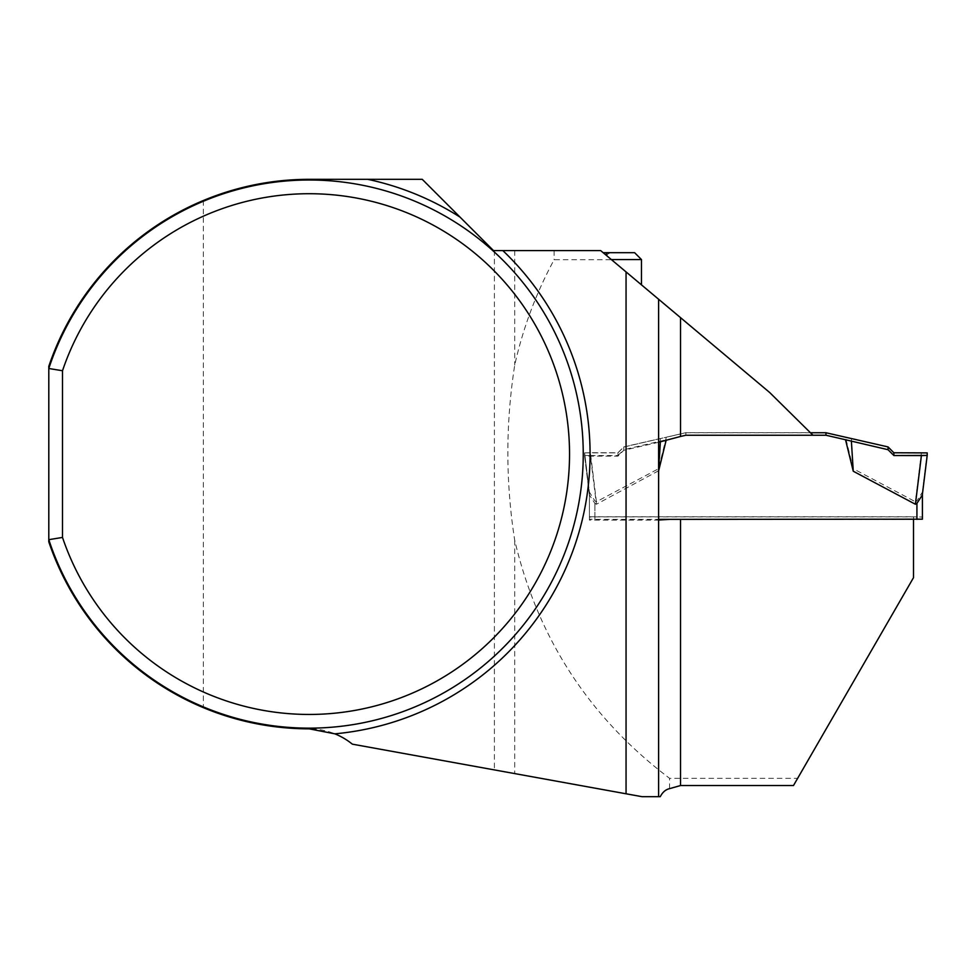 <?xml version="1.0" encoding="UTF-8"?>
<svg xmlns="http://www.w3.org/2000/svg" width="976" height="976" viewBox="0 0 976 976"><rect width="100%" height="100%" fill="white"/><g stroke="black" fill="none" stroke-linecap="round" stroke-linejoin="round"><path stroke-width="0.73" stroke-dasharray="4.88 3.66" d="M203.337 200.531L203.337 707.637C131.223 677.783 73.505 615.868 48.8 541.826L48.8 366.329C73.505 292.3 131.223 230.385 203.337 200.531A274.756 274.756 0 0 1 309.172 179.328L422.254 179.328L493.514 250.588L600.655 250.588L769.613 392.45L810.373 432.673L685.86 432.673L685.86 435.235L685.86 432.746L666.291 437.26L658.556 468.736L596.409 501.762L594.884 500.883L589.406 492.136L589.406 517.073L594.884 516.89L594.884 500.883M603.168 252.699L610.22 252.699L603.168 252.699L641.476 284.87L603.168 252.699L634.632 252.699M605.767 254.882L603.888 253.296L607.133 256.029L605.498 254.651L606.962 252.772L605.767 254.882M203.337 707.637A274.756 274.756 0 0 0 309.172 728.84A68.515 68.515 0 0 1 352.36 744.163L641.976 796.672L660.264 796.672M658.641 442.262L623.762 450.302L617.93 456.134L584.612 456.134L584.612 452.864L589.406 491.892L589.406 516.755L913.499 516.755L913.499 577.67L797.648 778.323L669.573 778.323C589.37 717.58 537.752 638.231 514.718 540.289C505.58 482.083 505.58 423.694 514.718 365.134C522.965 328.168 536.105 293.032 554.124 259.726L611.537 259.726M584.612 452.864L617.93 452.864L623.762 447.032L685.86 432.673M913.499 519.378L669.414 519.378M658.605 796.672L658.605 299.254M48.8 539.667A274.073 274.073 0 0 0 470.517 675.624A274.073 274.073 0 0 0 470.517 232.532A274.073 274.073 0 0 0 48.8 368.501A274.073 274.073 0 0 1 470.517 232.532A274.073 274.073 0 0 1 470.517 675.624A274.073 274.073 0 0 1 48.8 539.667M812.971 435.235L810.373 432.673M913.499 516.755L913.499 519.269M589.406 516.755L589.406 520.11L658.605 520.11M793.476 785.546L797.648 778.323M623.762 447.032L623.762 450.302M584.612 456.134L589.406 495.174L589.406 520.11M589.406 491.892L589.406 495.174M617.93 456.134L617.93 452.864M514.718 540.289L514.718 773.602M514.718 250.588L514.718 365.134M554.124 250.588L554.124 259.726M669.573 788.645L669.573 778.323M611.33 259.555L641.476 259.555M606.511 252.699L603.888 253.296L606.511 252.699M922.405 519.183L922.405 517.073L916.928 516.89L594.884 516.89M589.406 517.073L589.406 519.183L594.884 519.378L658.605 519.378M685.86 432.746L810.446 432.746M921.405 452.705L915.403 501.762L853.256 468.736L845.521 437.26M915.403 501.762L916.928 500.883L922.405 492.136L922.405 517.073M681.224 436.309L666.23 439.956M596.409 501.762L590.407 452.705L617.93 452.766L617.93 455.536L590.407 455.585L596.409 504.25L658.666 470.737M596.409 504.25L594.884 503.372L589.504 495.113L589.406 492.136M589.406 519.183L589.406 494.234M922.296 495.113L922.405 492.136M658.556 468.736L660.423 438.505L666.291 437.26M660.423 438.505L623.762 446.923L623.762 449.716L666.291 439.749M617.93 452.766L623.762 446.923M658.556 471.225L658.678 469.285M617.93 455.536L623.762 449.716M853.256 468.736L851.389 438.505M590.407 452.705L584.612 452.901L589.504 492.941M590.407 455.585L584.612 455.402L589.504 495.113L584.612 452.901M927.2 452.901L922.296 492.941M494.393 250.588L494.393 769.918M916.928 516.89L916.928 500.883M594.884 519.378L594.884 503.372M606.035 255.114L610.22 252.699M607.133 256.029L607.133 253.004L607.133 256.029"/><path stroke-width="1.46" d="M460.025 217.111L422.254 179.328L367.708 179.328A280.929 280.929 0 0 1 460.025 217.111L493.514 250.588L600.655 250.588L680.54 317.651L680.54 436.467L685.86 435.235L812.971 435.235L769.613 392.45L680.54 317.651M367.708 179.328L309.172 179.328A274.756 274.756 0 0 0 48.8 366.329L48.8 368.501A274.073 274.073 0 0 1 470.517 232.532A274.073 274.073 0 0 1 470.517 675.624A274.073 274.073 0 0 1 48.8 539.667L62.501 537.434L62.501 370.734A260.372 260.372 0 0 1 463.027 244.037A260.372 260.372 0 0 1 463.027 664.131A260.372 260.372 0 0 1 62.501 537.434M62.501 370.734L48.8 368.501L48.8 541.826A274.756 274.756 0 0 0 309.172 728.84L334.841 733.83A68.515 68.515 0 0 1 352.36 744.163L641.976 796.672L660.264 796.672C662.558 792.207 665.669 789.535 669.573 788.645L680.54 785.546L793.476 785.546L913.499 577.67L913.499 519.378M658.605 520.037L669.414 519.378M680.54 436.467L658.641 442.262L658.605 502.86M658.605 299.254L658.605 796.672M626.055 793.793L626.055 271.926M611.33 259.555L641.476 259.555L634.632 252.699L603.168 252.699M658.605 519.378L922.405 519.183L922.405 494.368M810.446 432.746L825.952 432.746L888.05 446.923L888.05 449.716L845.521 439.749L853.256 471.225L915.403 504.25L916.928 503.372L922.296 495.113L927.2 455.402L922.296 495.113M825.952 432.746L825.952 435.235L845.521 439.749M825.952 435.235L685.86 435.235L681.224 436.309M658.666 470.737L666.23 439.956M658.678 469.285L660.398 441.579M915.403 504.25L921.405 455.585L927.2 455.402L927.2 452.901L893.882 452.766L888.05 446.923M853.256 471.225L851.389 441.213M921.405 455.585L893.882 455.536L888.05 449.716M893.882 452.766L893.882 455.536L927.2 455.402L927.2 452.901L893.882 452.766L893.882 455.536M680.54 519.378L680.54 785.546M502.835 250.588A280.929 280.929 0 0 1 334.841 733.83M916.928 519.378L916.928 503.372M641.476 259.555L641.476 284.87"/></g></svg>
